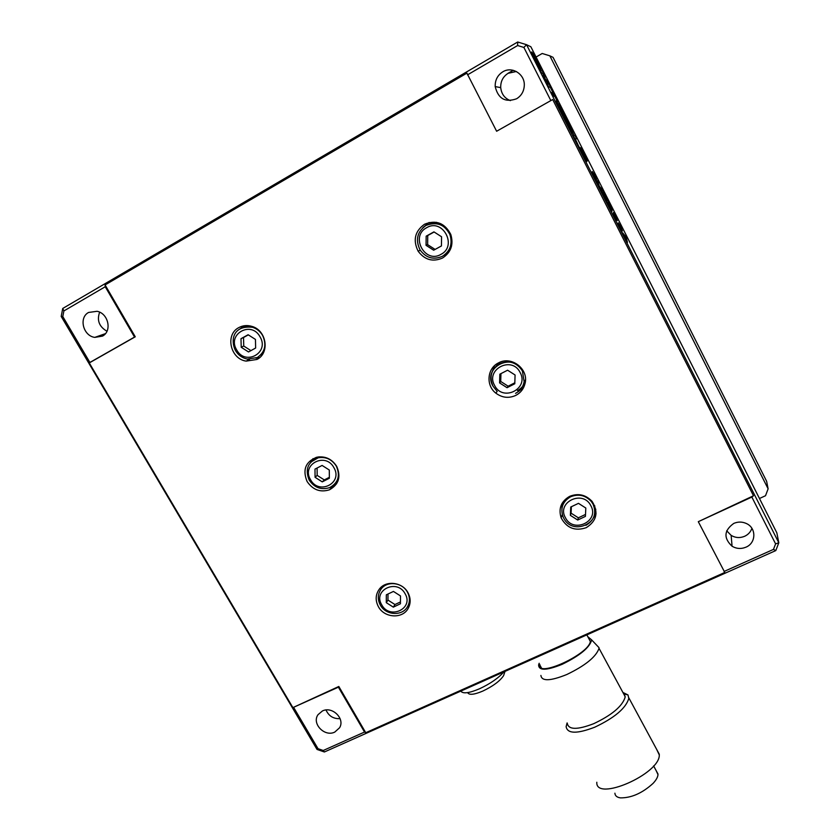 <?xml version="1.0" encoding="UTF-8"?>
<svg xmlns="http://www.w3.org/2000/svg" width="840" height="840" viewBox="0 0 840 840"><rect width="100%" height="100%" fill="white"/><g stroke="black" fill="none" stroke-linecap="round" stroke-linejoin="round"><path stroke-width="1.26" d="M567.095 722.925L566.129 726.642C567.378 733.835 576.923 734.024 594.762 727.199C614.46 717.875 625.8 708.309 628.793 698.492L628.016 694.964L622.881 692.423M567.273 723.25C568.418 729.865 577.227 730.013 593.702 723.692C611.846 715.102 622.325 706.283 625.128 697.252L624.435 694.008L623.059 692.748M540.908 675.433C541.695 681.44 550.326 681.135 566.779 674.53C584.997 665.752 595.697 657.163 598.899 648.753L598.983 647.609L595.749 644.207M587.79 636.678L591.644 639.901C589.827 647.441 579.978 655.589 562.097 664.346C546.473 670.635 538.639 670.803 538.619 664.871L539.175 663.254M588.409 637.823L590.341 641.466C588.966 654.202 536.97 678.069 539.731 664.828L539.795 664.388M614.901 793.191C615.079 795.795 616.917 797.36 620.445 797.874C631.449 797.969 642.306 793.149 653.005 783.447C656.145 780.129 657.804 777.189 657.993 774.606L656.155 770.626M596.82 782.25C595.35 802.074 659.862 774.186 659.305 754.971L656.723 749.5M467.901 693C469.602 695.195 474.569 694.554 482.78 691.089C493.017 686.217 499.947 681.062 503.591 675.644L504.998 671.401M460.908 691.226C462.977 693.956 469.161 693.147 479.462 688.8C490.224 683.771 498.351 678.143 503.874 671.905M102.48 336.116C112.235 331.212 108.444 313.446 97.104 311.294L88.599 312.449C78.55 317.615 83.15 335.937 94.784 337.386L102.48 336.116M318.654 456.897L316.985 458.126M726.705 530.785L731.147 535.385C735.483 537.915 739.988 538.209 744.681 536.267C748.262 534.566 750.666 531.919 751.905 528.318M745.962 547.166C756.178 543.071 756.546 528.003 746.445 523.551C742.266 521.64 738.045 521.587 733.803 523.394C723.996 530.439 723.419 538.051 732.071 546.242C736.523 548.835 741.153 549.139 745.962 547.166M516.337 71.505L508.127 73.3C503.013 76.598 500.535 81.375 500.714 87.644C501.459 94.048 504.683 98.374 510.394 100.632M516.59 98.773C521.409 95.77 523.981 91.319 524.297 85.418C524.927 74.12 512.022 65.951 502.793 71.82C497.543 75.212 495.002 80.126 495.191 86.573C498.141 98.7 505.271 102.774 516.59 98.773M334.782 732.081L339.549 727.787C345.345 718.756 332.231 705.873 322.403 710.976L318.056 714.651C311.451 723.576 324.639 737.279 334.782 732.081M307.104 481.509C302.316 469.718 305.592 461.612 316.921 457.191C325.29 455.879 331.884 458.945 336.704 466.368C341.197 476.784 338.772 484.596 329.448 489.804C320.271 492.639 312.827 489.878 307.104 481.509M312.953 458.661L311.272 461.612M424.536 224.238C436.055 219.618 444.801 223.02 450.786 234.434C453.768 244.577 451.017 252.43 442.544 258.017C432.842 262.216 424.704 259.949 418.142 251.191C412.755 240.177 414.887 231.189 424.536 224.238M429.104 222.474L422.93 227.598M569.625 496.367C578.225 492.965 585.732 494.666 592.126 501.438C598.731 512.169 596.788 520.905 586.299 527.656C575.127 531.405 566.738 528.139 561.151 517.87C558.275 508.536 561.099 501.365 569.625 496.367M593.387 517.955L596.053 513.807M498.467 362.911C511.434 355.446 529.074 369.233 525.01 383.639C523.667 388.931 520.59 392.847 515.792 395.399C508.778 398.559 502.131 397.803 495.842 393.141C485.699 385.487 487.116 368.288 498.467 362.911M518.312 391.629L523.667 387.44M378.399 606.679C375.165 600.422 375.469 594.573 379.323 589.145C385.875 580.041 402.444 582.047 407.957 592.662C410.77 598.017 410.865 603.215 408.251 608.244C402.738 619.143 384.353 618.135 378.399 606.679M381.255 587.118L380.562 589.848M238.875 327.569C242.949 325.395 247.306 325.006 251.947 326.403C266.679 330.393 270.018 353.168 256.946 359.457L246.141 361.116C230.297 358.974 224.879 334.488 238.875 327.569M724.028 571.484L773.462 549.402L775.803 550.578L778.806 542.766L776.843 532.833L530.859 46.757L526.543 44.699L778.806 542.766L775.593 543.869L751.852 497.06L753.49 495.768L552.71 99.53L496.629 131.25L466.893 73.143L105.073 284.939L135.261 336.798L89.271 362.933L292.887 707.616L338.825 686.48L365.747 732.722L724.794 572.46L698.303 521.682L751.852 497.06M326.025 710C328.744 716.079 333.438 718.956 340.095 718.651M99.645 312.186C96.716 320.334 99.162 326.697 106.964 331.254M698.303 521.682L753.49 495.768M243.464 325.889L240.807 328.377M256.022 358.166L259.623 357.609M407.358 606.921L409.553 605.147M494.582 365.631L492.062 372.131M105.073 284.939L105.242 286.744L134.536 337.071L135.261 336.798M105.242 286.744L63.893 310.937L62.727 308.469L517.702 42L517.629 45.538L467.502 74.855M552.71 99.53L496.629 131.25M550.778 100.475L523.887 47.45L526.543 44.699L517.702 42M775.803 550.578L324.387 751.978L323.232 750.488L364.529 732.05L365.747 732.722M338.825 686.48L338.394 687.173L364.529 732.05M292.887 707.616L338.394 687.173M293.79 707.679L318.014 748.682L317.016 749.427L61.194 316.428L62.801 316.575L89.891 362.45L89.271 362.933M134.536 337.071L89.891 362.45M562.034 503.433L561.928 508.358M333.575 485.226L336.63 483.756M62.801 316.575L63.893 310.937M517.629 45.538L523.887 47.45M61.194 316.428L62.727 308.469M775.593 543.869L773.462 549.402M317.016 749.427L324.387 751.978M329.354 477.341L324.293 479.913L317.163 475.377L317.1 468.017M435.099 249.428L427.623 244.64L427.749 235.526L434.133 231.998M585.512 514.437L578.361 517.818L571.085 513.177L571.368 506.73M514.826 382.788L508.137 386.201L500.714 381.455L500.945 373.622M400.439 601.944L394.957 604.538L387.954 600.086L387.996 594.017M250.929 350.627L243.747 346.038L243.537 337.491L248.294 334.866M329.301 470.022L322.108 465.444L314.99 469.098L315.074 477.298L322.245 481.877L329.354 478.244L329.301 470.022M317.163 475.377L315.074 477.298M324.293 479.913L322.245 481.877M441.578 236.775L433.933 231.872L426.174 236.177L426.048 245.333L433.671 250.215L441.431 245.952L441.578 236.775M427.749 235.526L426.174 236.177M427.623 244.64L426.048 245.333M585.816 508.043L578.476 503.349L570.749 507.024L570.371 515.361L577.7 520.034L585.417 516.39L585.816 508.043M571.085 513.177L570.371 515.361M578.361 517.818L577.7 520.034M515.077 374.997L507.591 370.209L499.842 374.189L499.59 382.925L507.056 387.702L514.794 383.754L515.077 374.997M500.714 381.455L499.59 382.925M508.137 386.201L507.056 387.702M400.491 595.928L393.435 591.433L386.327 594.815L386.284 602.658L393.32 607.142L400.428 603.782L400.491 595.928M387.954 600.086L386.284 602.658M394.957 604.538L393.32 607.142M255.454 339.423L248.115 334.74L240.996 338.688L241.206 347.277L248.514 351.95L255.633 348.033L255.454 339.423M243.537 337.491L240.996 338.688M243.747 346.038L241.206 347.277M594.657 509.072L594.751 505.764M448.004 251.317L451.511 246.267M323.232 750.488L318.014 748.682M759.465 498.498L765.524 495.726L768.117 488.828L549.832 55.818L553.056 57.351L766.626 481.278L768.117 488.828M536.067 57.036L542.199 53.487L549.832 55.818M513.198 70.297L508.053 73.28M505.04 671.38L504.273 673.596M597.692 180.852L599.225 186.008L602.658 190.659L602.049 189.683L601.188 190.271L601.566 191.415L599.802 187.929M602.458 190.365L602.007 189.714M599.907 187.866L600.505 188.937L601.303 188.412L598.742 185.692L598.322 182.564L597.513 183.026L597.901 184.034L596.642 181.545L597.23 182.459L598.122 181.944L597.755 181.22M598.122 181.944L597.817 181.188M597.219 182.459L598.133 181.923M597.901 184.034L596.589 181.577M598.742 185.692L598.343 182.753M601.23 188.255L598.92 186.197M600.495 188.937L601.251 188.444M601.619 191.384L599.855 187.898M605.955 197.159L607.761 200.728L607.11 199.678L606.291 200.351L606.816 201.537L604.895 197.988M607.551 200.424L607.068 199.71M602.994 191.321L606.029 197.568M604.989 197.925L605.619 199.028L606.438 198.345L606.091 197.536M604.59 194.586L604.107 193.872M602.007 192.024L602.626 193.127L603.488 192.507L603.078 191.73M603.425 192.538L603.13 191.698M602.616 193.127L603.425 192.549M601.902 192.087L603.74 195.699L601.965 192.055M605.598 199.028L606.039 198.681L603.74 194.145L603.792 195.667M605.976 198.713L603.687 194.177M606.816 201.537L604.947 197.957M608.905 205.653L611.268 209.664L609.01 204.53L608.905 205.653M609.693 207.322L607.163 202.325L607.929 203.584L608.727 202.871L608.234 201.673L612.234 210.084L610.743 207.869L612.024 211.186L607.11 202.356M610.102 206.556L611.541 208.824L609.389 204.194L610.102 206.556M607.908 203.574L608.675 202.892L608.234 201.673M612.213 210.147L611.153 208.751M612.024 211.186L609.641 207.354M611.226 209.674L608.969 204.572M611.541 208.824L609.357 204.225M616.476 219.198L613.274 212.478L617.305 220.542L614.303 216.416L613.137 213.801L616.476 219.198M613.946 213.791L616.623 218.978M616.413 219.219L613.274 212.478M617.179 220.731L613.074 213.822M566.885 121.107L571.505 129.455L571.746 130.788L570.612 129.444L564.837 117.663L568.418 125.979L573.583 134.442L570.15 125.927L565.824 118.272L566.759 121.128M565.782 119.28L565.876 119.963M564.837 117.663L568.355 126.011L573.594 134.431M565.394 117.737L566.549 120.572M566.769 121.128L571.756 130.788M558.337 104.317L561.435 109.284L563.377 113.946L562.107 112.644L558.558 105.63L558.337 104.317L561.383 109.316L563.472 115.206M563.546 114.65L565.194 117.485L564.617 115.437L561.729 109.284L556.322 100.769L563.21 115.385L556.364 100.674M563.315 114.041L564.564 116.645M564.617 116.613L565.257 117.453M564.732 117.453L564.081 115.899M581.973 152.029L586.866 161.511L582.466 151.158L587.234 160.818L584.377 154.025L580.724 147.861L585.091 157.952L581.973 152.029M579.736 147.357L586.866 161.511M582.466 151.21L585.449 157.322M585.501 157.29L587.286 160.786M580.734 147.819L584.986 157.605M532.182 53.97L538.608 66.644L540.782 69.174L535.311 57.225L531.825 51.986L532.13 54.002L538.545 66.675L540.687 69.3M533.726 55.703L535.479 60.354L538.724 65.573L536.981 60.963L533.589 55.724M531.668 51.996L532.13 54.002M538.797 65.583L533.673 55.734M573.206 135.377L579.411 147.777L575.274 138.894L576.607 138.758L574.833 135.251L573.206 135.377L579.411 147.777M575.274 138.894L576.607 138.758M550.452 87.633L553.098 92.852L551.428 92.516L553.245 96.117L554.841 96.442L557.476 101.64L553.014 92.841M551.481 92.484L553.245 96.117M553.308 96.086L554.841 96.442M554.894 96.411L557.476 101.64M539.921 69.657L541.622 73.007L543.26 73.573L543.417 76.555L545.171 80.02L548.551 84.021L546.966 83.57L548.657 86.919L550.641 87.433L547.942 82.1L544.961 78.508L544.719 75.747L542.021 70.413L539.868 69.689L541.569 73.048L543.207 73.605L543.354 76.587L548.436 83.989M546.966 83.57L548.604 86.951L550.641 87.433M595.13 175.728L596.82 180.484L593.985 176.295L592.295 171.538L595.13 175.728M593.072 173.061L594.027 176.274L596.053 178.962L595.077 175.749L593.072 173.061M596.82 180.484L593.922 176.327L592.295 171.538M596.022 178.972L595.025 175.781L593.029 173.082M622.429 231.063L619.941 227.556L618.25 222.81L620.781 226.422L622.429 231.063M620.75 226.464L619.017 224.311L619.973 227.504L621.747 229.362L619.049 224.28M622.356 231.126L619.878 227.588L618.25 222.81M621.674 229.561L620.697 226.496M626.262 239.694L622.587 232.796L626.105 236.943L627.449 242.393L623.721 234.591M626.042 238.466L625.59 236.219L624.361 235.158L626.042 238.466M624.078 235.736L622.629 232.743M627.449 242.393L625.758 238.928M625.947 238.266L625.527 236.24L624.435 235.295M333.911 467.67C343.276 483.053 318.738 495.464 310.495 479.64C301.035 464.384 325.584 451.689 333.911 467.67M310.8 462.105L318.161 457.8C325.846 456.55 331.905 459.333 336.346 466.169C340.463 475.755 338.216 482.906 329.606 487.641C321.237 490.203 314.454 487.715 309.246 480.175M426.668 227.682C442.796 217.907 457.716 246.078 440.906 254.394C424.904 264.012 409.962 236.177 426.668 227.682M425.995 225.393C436.454 221.183 444.433 224.249 449.935 234.581C452.75 243.894 450.251 251.129 442.459 256.274C433.514 260.137 426.048 258.017 420.063 249.921C415.244 239.883 417.207 231.714 425.975 225.414M590.825 505.669C599.855 521.346 573.226 533.82 565.415 517.713C556.269 502.183 582.918 489.405 590.825 505.669M563.64 518.028L562.968 516.6C560.207 508.001 562.769 501.375 570.633 496.745C578.592 493.616 585.501 495.222 591.339 501.554L593.009 504.094C596.715 513.219 594.342 520.307 585.889 525.357M520.096 372.435C529.452 388.7 502.751 402.203 494.613 385.466C485.142 369.348 511.865 355.519 520.096 372.435M492.954 386.064C489.017 376.635 491.264 369.169 499.695 363.657C509.135 359.951 516.705 362.397 522.417 370.986L524.139 381.769C523.079 386.999 520.212 390.863 515.539 393.372M405.101 593.744C414.151 608.591 389.644 620.077 381.728 604.821C372.572 590.1 397.089 578.34 405.101 593.744M380.594 589.796L381.171 588.987C387.135 580.587 402.35 582.383 407.411 592.126C409.994 597.051 410.078 601.828 407.642 606.459C402.581 616.381 385.896 615.542 380.415 605.22M260.064 336.882C269.766 352.842 245.196 366.23 236.628 349.808C226.832 333.994 251.402 320.281 260.064 336.882M239.012 329.553L240.765 328.398C244.461 326.424 248.42 326.056 252.641 327.306C256.935 328.734 260.274 331.475 262.637 335.506C266.805 344.841 265.02 352.191 257.281 357.556L247.317 359.058C242.162 357.966 238.203 355.11 235.441 350.501M495.82 366.461L499.979 362.219M261.996 355.058L261.471 355.341M314.087 459.438L316.019 457.422M448.655 252.326L444.486 255.234M563.451 503.654L564.543 500.304M338.079 480.795L335.947 482.57M245.501 326.288L246.992 325.574M525.399 381.297C523.961 385.423 521.315 388.5 517.451 390.537C521.315 388.5 523.961 385.423 525.399 381.297M429.755 223.881L436.391 222.296M595.801 509.219L594.741 513.23M625.18 696.654L598.973 648.197M541.37 667.79L539.731 664.828M658.004 774.039L653.604 765.912M659.316 754.288L628.835 697.872M591.644 639.901L598.983 647.609M624.435 694.008L628.016 694.964M450.702 234.245L449.935 234.581C444.801 224.501 436.8 221.456 425.943 225.446C417.175 231.746 415.212 239.904 420.063 249.921M563.735 518.207C572.912 536.655 603.341 522.176 593.009 504.105L591.559 500.777M492.996 386.148L496.629 390.737M492.944 386.064C481.992 367.458 512.862 351.456 522.406 370.997L524.139 381.769L525.483 379.774M410.078 602.385L407.642 606.459M249.564 359.32L246.141 361.116M497.238 391.272L495.842 393.141M562.286 514.595L561.151 517.87M420.263 250.236L418.142 251.191M334.362 484.921L329.448 489.804M253.428 326.949L252.641 327.306C231.914 325.028 230.811 341.439 235.431 350.49M383.576 585.449L381.171 588.987C377.675 594.027 377.391 599.382 380.32 605.052M590.352 641.403L586.824 634.893M319.263 456.834L318.161 457.8C307.839 461.916 304.857 469.35 309.204 480.102M495.191 86.573L500.714 87.644M732.071 546.242L731.147 535.385M94.784 337.386L105.43 333.637"/></g></svg>
